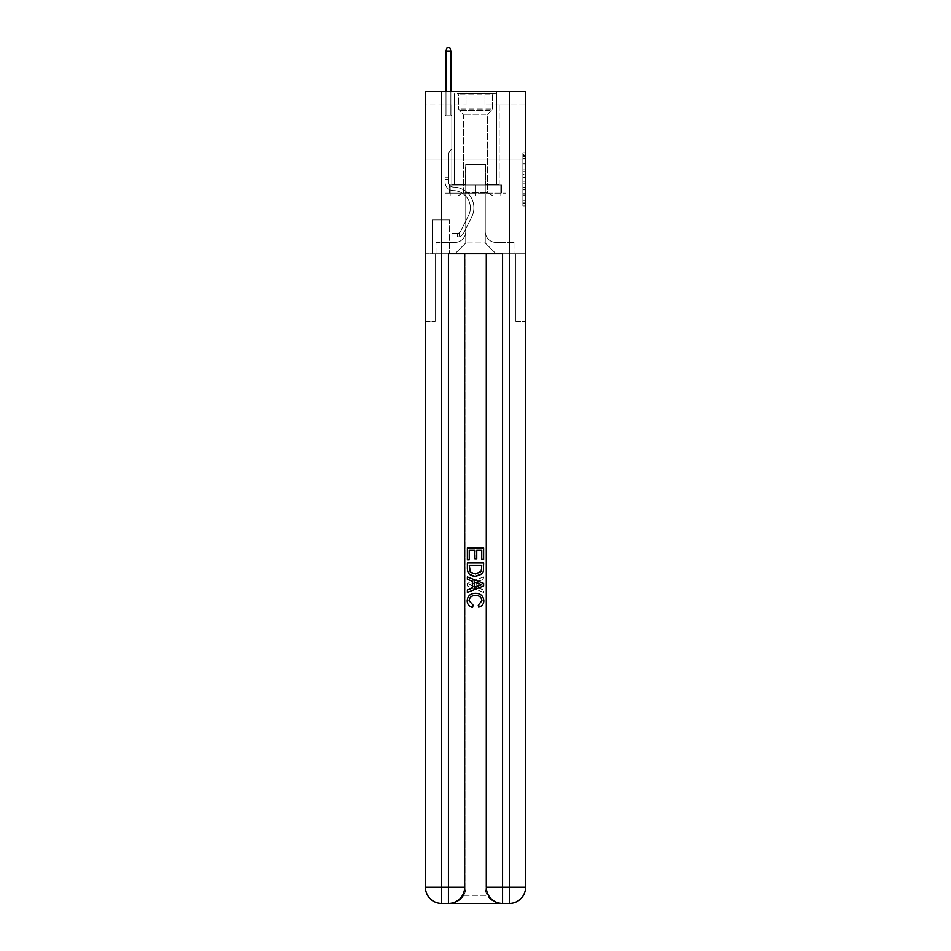 <?xml version="1.0" encoding="UTF-8"?>
<svg xmlns="http://www.w3.org/2000/svg" width="951" height="951" viewBox="0 0 951 951"><rect width="100%" height="100%" fill="white"/><g stroke="black" fill="none" stroke-linecap="round" stroke-linejoin="round"><path stroke-width="0.71" stroke-dasharray="4.75 3.57" d="M522.872 169.016L522.872 177.516L525.582 177.516L525.582 203.288L525.582 155.465L525.582 177.516L522.872 177.516L522.872 154.668L522.872 205.939L522.872 152.802L522.872 202.218L525.582 202.218L522.872 202.218L525.582 202.218L522.872 202.218L522.872 193.719L522.872 205.939L525.582 205.939L525.582 152.802L525.582 202.088L525.582 181.237L522.872 181.237L525.582 181.237L525.582 193.719L525.582 156.523L522.872 156.523L525.582 156.523L525.582 205.939L525.582 155.465L525.582 205.939L522.872 205.939L522.872 152.802L525.582 152.802L525.582 155.465L525.582 152.802L525.582 155.465L525.582 152.802L525.582 154.668L525.582 152.802L522.872 152.802L522.872 156.523L525.582 156.523L522.872 156.523L522.872 169.016L525.582 169.016M496.612 91.403L496.612 159.067L454.388 159.067L496.612 159.067L454.388 159.067L496.612 159.067L496.612 185.053L454.388 185.053L496.612 185.053L454.388 185.053L496.612 185.053L496.612 159.067L454.388 159.067L454.388 185.053L454.388 159.067L496.612 159.067L454.388 159.067L496.612 159.067L496.612 91.403L454.388 91.403L454.388 159.067L454.388 91.403L496.612 91.403M449.514 219.978L432.194 219.978L449.514 219.978L449.514 253.81L432.194 253.81L449.514 253.81M432.194 219.978L432.194 253.81M525.582 174.33L525.582 171.667L525.582 174.33L522.872 174.33L522.872 163.631L522.872 195.11L522.872 187.216L525.582 187.216L522.872 187.216L522.872 205.939L525.582 205.939L522.872 205.939L525.582 205.939L522.872 205.939L522.872 152.802L525.582 152.802L522.872 152.802L525.582 152.802L522.872 152.802L522.872 174.33L525.582 174.33M449.645 903.45C455.208 903.581 459.904 900.882 463.719 895.331A16.238 16.238 0 0 0 465.895 887.212L465.895 253.81L465.895 887.212A16.238 16.238 0 0 1 463.719 895.331C459.904 900.882 455.208 903.581 449.645 903.45A16.238 16.238 0 0 0 465.895 887.212A16.238 16.238 0 0 1 449.645 903.45L501.355 903.45C495.792 903.581 491.096 900.882 487.281 895.331C491.096 900.882 495.792 903.581 501.355 903.45A16.238 16.238 0 0 1 485.105 887.212A16.238 16.238 0 0 0 487.281 895.331A16.238 16.238 0 0 1 485.105 887.212L485.105 253.81L515.834 253.81L515.834 321.486L515.834 253.81L485.105 253.81L485.105 887.212A16.238 16.238 0 0 0 501.355 903.45L441.668 903.45A16.238 16.238 0 0 1 425.418 887.212A16.238 16.238 0 0 0 441.668 903.45A16.238 16.238 0 0 1 425.418 887.212L425.418 321.486L435.166 321.486L425.418 321.486L425.418 159.067L425.418 253.81L435.166 253.81L435.166 321.486L435.166 253.81L435.166 321.486L435.166 253.81L485.105 253.81L425.418 253.81L445.044 253.81L445.044 193.172L505.956 193.172L475.5 193.172L475.5 185.053L475.5 195.882L450.192 195.882L450.192 185.053L450.192 195.882L500.808 195.882L500.808 185.053L500.808 195.882L475.5 195.882L475.5 185.053L475.5 195.882L450.192 195.882L500.808 195.882L500.808 185.053L500.808 195.882L475.5 195.882L475.5 185.053L475.5 193.172L449.383 193.172L449.383 185.053L449.383 193.172L449.383 185.053L449.383 193.172L445.044 193.172L501.617 193.172L501.617 185.053L449.383 185.053L501.617 185.053L449.383 185.053L501.617 185.053L501.617 193.172L505.956 193.172L445.044 193.172L445.044 253.81L425.418 253.81L425.418 159.067L425.418 887.212L425.418 91.403L525.582 91.403L425.418 91.403L425.418 104.931L466.026 104.931L425.418 104.931L425.418 91.403L425.418 159.067L425.418 91.403L425.418 159.067L525.582 159.067L525.582 91.403L525.582 104.931L484.974 104.931L525.582 104.931L525.582 91.403L525.582 159.067L425.418 159.067L525.582 159.067L425.418 159.067L525.582 159.067L525.582 91.403L525.582 159.067L425.418 159.067L525.582 159.067L525.582 253.81L425.418 253.81L525.582 253.81L445.044 253.81L525.582 253.81L525.582 887.212L525.582 91.403L425.418 91.403L525.582 91.403L425.418 91.403L466.026 91.403L425.418 91.403L425.418 159.067L525.582 159.067L525.582 887.212A16.238 16.238 0 0 1 509.332 903.45L448.432 903.45A16.238 16.238 0 0 0 464.67 887.212L464.67 253.81L464.67 887.212A16.238 16.238 0 0 1 448.432 903.45L441.668 903.45L448.432 903.45A16.238 16.238 0 0 0 464.67 887.212L441.668 887.212L441.668 91.403M445.044 104.931L445.044 242.446L454.923 242.446A10.83 10.83 0 0 0 465.752 231.616L465.752 164.487L465.752 242.981L465.752 164.487L465.752 242.981L465.752 164.487L485.248 164.487L485.248 231.616A10.83 10.83 0 0 0 496.077 242.446L505.956 242.446L505.956 104.931L505.956 242.446L505.956 104.931L505.956 242.446L505.956 104.931L505.956 242.446L505.956 104.931L505.956 242.446L505.956 104.931L505.956 242.446L505.956 104.931L505.956 242.446L505.956 104.931L505.956 242.446L505.956 104.931L505.956 242.446L515.014 242.446L496.077 242.446L505.956 242.446L496.077 242.446L505.956 242.446L496.077 242.446L505.956 242.446L496.077 242.446L505.956 242.446L496.077 242.446L505.956 242.446L496.077 242.446L505.956 242.446L496.077 242.446L505.956 242.446L505.956 104.931L499.18 104.931L505.956 104.931L499.18 104.931L505.956 104.931L499.18 104.931L505.956 104.931L499.18 104.931L505.956 104.931L499.18 104.931L505.956 104.931L499.18 104.931L505.956 104.931L499.18 104.931L505.956 104.931L499.18 104.931L505.956 104.931L499.18 104.931L505.956 104.931L505.956 242.446L496.077 242.446A10.83 10.83 0 0 1 485.248 231.616A10.83 10.83 0 0 0 496.077 242.446A10.83 10.83 0 0 1 485.248 231.616A10.83 10.83 0 0 0 496.077 242.446A10.83 10.83 0 0 1 485.248 231.616A10.83 10.83 0 0 0 496.077 242.446A10.83 10.83 0 0 1 485.248 231.616A10.83 10.83 0 0 0 496.077 242.446A10.83 10.83 0 0 1 485.248 231.616A10.83 10.83 0 0 0 496.077 242.446A10.83 10.83 0 0 1 485.248 231.616A10.83 10.83 0 0 0 496.077 242.446A10.83 10.83 0 0 1 485.248 231.616A10.83 10.83 0 0 0 496.077 242.446A10.83 10.83 0 0 1 485.248 231.616L485.248 164.487L485.248 242.981L465.752 242.981L485.248 242.981L496.077 253.81L515.014 253.81L454.923 253.81L496.077 253.81L485.248 242.981L496.077 253.81L485.248 242.981L485.248 164.487L485.248 242.981L485.248 164.487L465.479 164.487L465.479 184.791L451.82 184.791L451.82 104.931L445.044 104.931L445.044 242.446L454.923 242.446A10.83 10.83 0 0 0 465.752 231.616L465.752 164.487L465.479 184.791L451.82 184.791L451.82 104.931L445.044 104.931L445.044 242.446L454.923 242.446L435.986 242.446L454.923 242.446L445.044 242.446L445.044 104.931L445.044 242.446L445.044 104.931L445.044 242.446L445.044 104.931L445.044 242.446L445.044 104.931L445.044 242.446L445.044 104.931L445.044 242.446L445.044 104.931L445.044 242.446L445.044 104.931L451.82 104.931L445.044 104.931L451.82 104.931L445.044 104.931L451.82 104.931L445.044 104.931L451.82 104.931L445.044 104.931L451.82 104.931L445.044 104.931L451.82 104.931L445.044 104.931L451.82 104.931L445.044 104.931L451.82 104.931L445.044 104.931L445.044 242.446L445.044 104.931M465.752 231.616L465.752 164.487L465.479 184.791L451.82 184.791L451.82 104.931L451.82 184.791L451.82 104.931L451.82 184.791L451.82 104.931L451.82 184.791L451.82 104.931L451.82 184.791L451.82 104.931L451.82 184.791L451.82 104.931L451.82 184.791L451.82 104.931L451.82 184.791L451.82 104.931L451.82 184.791L465.479 184.791L451.82 184.791L465.479 184.791L451.82 184.791L465.479 184.791L451.82 184.791L465.479 184.791L451.82 184.791L465.479 184.791L451.82 184.791L465.479 184.791L451.82 184.791L465.479 184.791L451.82 184.791L465.479 184.791L465.752 164.487L465.752 231.616A10.83 10.83 0 0 1 454.923 242.446A10.83 10.83 0 0 0 465.752 231.616A10.83 10.83 0 0 1 454.923 242.446A10.83 10.83 0 0 0 465.752 231.616A10.83 10.83 0 0 1 454.923 242.446A10.83 10.83 0 0 0 465.752 231.616A10.83 10.83 0 0 1 454.923 242.446A10.83 10.83 0 0 0 465.752 231.616A10.83 10.83 0 0 1 454.923 242.446A10.83 10.83 0 0 0 465.752 231.616A10.83 10.83 0 0 1 454.923 242.446A10.83 10.83 0 0 0 465.752 231.616A10.83 10.83 0 0 1 454.923 242.446A10.83 10.83 0 0 0 465.752 231.616M432.467 253.81L449.241 253.81L432.467 253.81L432.467 219.978L449.241 219.978L449.241 253.81L449.241 219.978L432.467 219.978L432.467 253.81M435.986 253.81L454.923 253.81L465.752 242.981L454.923 253.81L465.752 242.981L454.923 253.81L435.986 253.81L435.986 242.446L435.986 253.81M485.521 164.487L485.521 184.791L485.521 164.487M484.974 104.931L484.974 91.403L484.974 104.931M466.026 104.931L466.026 91.403L466.026 104.931M515.014 242.446L515.014 253.81L515.014 242.446M499.18 104.931L499.18 184.791L485.521 184.791L499.18 184.791L485.521 184.791L499.18 184.791L485.521 184.791L499.18 184.791L485.521 184.791L499.18 184.791L485.521 184.791L499.18 184.791L485.521 184.791L499.18 184.791L485.521 184.791L499.18 184.791L485.521 184.791L499.18 184.791L485.521 184.791L499.18 184.791L499.18 104.931M522.872 177.516L525.582 177.516L522.872 177.516M522.872 154.668L522.872 152.802L522.872 154.668L525.582 154.668L522.872 154.668M522.872 194.979L522.872 183.888L522.872 194.979L525.582 194.979L522.872 194.979M522.872 183.888L522.872 181.237L525.582 181.237L522.872 181.237L522.872 183.888L525.582 183.888L522.872 183.888M522.872 163.631L522.872 156.523L522.872 163.631L525.582 163.631L522.872 163.631M522.872 152.802L525.582 152.802L522.872 152.802L522.872 155.465L522.872 152.802L525.582 152.802M522.872 205.939L525.582 205.939L522.872 205.939L522.872 203.288L522.872 205.939M448.563 177.754L448.563 179.37L445.044 179.37L445.044 177.754L445.044 182.081L445.044 116.034L451.82 116.034L445.044 116.034L445.995 115.083L450.869 115.083L445.995 115.083L445.044 116.034L451.82 116.034L451.82 149.057L450.287 150.579A5.884 5.884 -6.4 0 0 448.563 154.74A5.884 5.884 173.6 0 1 450.287 150.579L451.82 149.057L451.82 116.034L445.044 116.034L445.995 115.083L450.869 115.083L451.82 116.034L445.044 116.034L451.82 116.034L450.869 115.083L445.995 115.083L445.044 116.034L445.995 115.083L450.869 115.083L451.82 116.034L445.044 116.034L451.82 116.034L451.82 149.057L450.287 150.579A5.884 5.884 0 0 0 448.563 154.74A5.884 5.884 0 0 1 450.287 150.579L451.82 149.057L451.82 116.034L445.044 116.034L445.995 115.083L445.044 116.034L451.82 116.034L445.044 116.034L445.995 115.083L450.869 115.083L445.995 115.083L445.044 116.034L451.82 116.034L450.869 115.083L451.82 116.034L445.044 116.034L445.995 115.083L450.869 115.083L445.995 115.083L445.044 116.034L451.82 116.034L451.82 149.057L450.287 150.579A5.884 5.884 0 0 0 448.563 154.74A5.884 5.884 0 0 1 450.287 150.579L451.82 149.057L451.82 116.034L445.044 116.034L445.995 115.083L450.869 115.083L451.82 116.034L445.044 116.034L451.82 116.034L450.869 115.083L445.995 115.083L445.044 116.034L445.995 115.083L450.869 115.083L451.82 116.034L445.044 116.034L451.82 116.034L451.82 149.057L450.287 150.579A5.884 5.884 0 0 0 448.563 154.74A5.884 5.884 0 0 1 450.287 150.579L451.82 149.057L451.82 116.034L445.044 116.034L445.995 115.083L445.044 116.034L445.044 182.081A8.523 8.523 -6.4 0 0 453.437 190.616A8.523 8.523 173.6 0 1 445.044 182.081L445.044 116.034L445.044 182.081A8.523 8.523 0 0 0 453.437 190.616A8.523 8.523 173.6 0 1 445.044 182.081L445.044 116.034L445.044 182.081A8.523 8.523 0 0 0 453.437 190.616A8.523 8.523 173.6 0 1 445.044 182.081L445.044 116.034L445.044 182.081A8.523 8.523 0 0 0 453.437 190.616A17.189 17.189 173.6 0 1 468.522 215.52A17.189 17.189 -6.4 0 0 453.437 190.616A8.523 8.523 0 0 1 445.044 182.081L445.044 116.034L451.82 116.034L450.869 115.083L445.995 115.083L450.869 115.083L451.82 116.034L445.044 116.034L451.82 116.034L451.82 149.057L450.287 150.579A5.884 5.884 0 0 0 448.563 154.74A5.884 5.884 0 0 1 450.287 150.579L451.82 149.057L451.82 116.034L445.044 116.034L445.044 182.081A8.523 8.523 0 0 0 453.437 190.616A8.523 8.523 0 0 1 445.044 182.081L445.044 116.034L451.82 116.034L450.869 115.083L445.995 115.083L445.044 116.034L451.82 116.034L451.82 149.057L450.287 150.579A5.884 5.884 0 0 0 448.563 154.74A5.884 5.884 0 0 1 450.287 150.579L451.82 149.057L451.82 116.034L445.044 116.034L445.044 182.081A8.523 8.523 0 0 0 453.437 190.616A8.523 8.523 0 0 1 445.044 182.081L445.044 116.034L451.82 116.034L450.869 115.083L451.82 116.034L451.82 149.057L450.287 150.579A5.884 5.884 0 0 0 448.563 154.74A5.884 5.884 0 0 1 450.287 150.579L451.82 149.057L451.82 116.034L445.044 116.034L445.044 182.081A8.523 8.523 0 0 0 453.437 190.616A17.189 17.189 0 0 1 468.522 215.52A17.189 17.189 -6.4 0 0 453.437 190.616A8.523 8.523 0 0 1 445.044 182.081L445.044 116.034L451.82 116.034L450.869 115.083L445.995 115.083L450.869 115.083L451.82 116.034L445.044 116.034L451.82 116.034L451.82 149.057L450.287 150.579A5.884 5.884 0 0 0 448.563 154.74A5.884 5.884 0 0 1 450.287 150.579L451.82 149.057L451.82 116.034L445.044 116.034L445.044 182.081A8.523 8.523 0 0 0 453.437 190.616A8.523 8.523 0 0 1 445.044 182.081L445.044 116.034L451.82 116.034L450.869 115.083L445.995 115.083L445.044 116.034L451.82 116.034L451.82 149.057L450.287 150.579A5.884 5.884 0 0 0 448.563 154.74A5.884 5.884 0 0 1 450.287 150.579L451.82 149.057L451.82 116.034L445.044 116.034L445.044 182.081L445.044 179.37L448.563 179.37L448.563 177.754L445.044 177.754L448.563 177.754L448.563 182.081L448.563 154.74L448.563 182.081A5.005 5.005 -6.4 0 0 453.496 187.097A5.005 5.005 173.6 0 1 448.563 182.081L448.563 154.74L448.563 182.081L448.563 177.754L445.044 177.754L448.563 177.754L448.563 182.081A5.005 5.005 0 0 0 453.496 187.097A5.005 5.005 173.6 0 1 448.563 182.081L448.563 154.74L448.563 182.081A5.005 5.005 0 0 0 453.496 187.097A5.005 5.005 173.6 0 1 448.563 182.081L448.563 154.74L448.563 182.081L448.563 177.754L445.044 177.754L448.563 177.754L448.563 182.081A5.005 5.005 0 0 0 453.496 187.097A20.708 20.708 173.6 0 1 471.672 217.101A20.708 20.708 -6.4 0 0 453.496 187.097A5.005 5.005 0 0 1 448.563 182.081L448.563 154.74L448.563 182.081A5.005 5.005 0 0 0 453.496 187.097A5.005 5.005 0 0 1 448.563 182.081L448.563 154.74L448.563 182.081L448.563 177.754L445.044 177.754L448.563 177.754L448.563 182.081A5.005 5.005 0 0 0 453.496 187.097A5.005 5.005 0 0 1 448.563 182.081L448.563 154.74L448.563 182.081A5.005 5.005 0 0 0 453.496 187.097A20.708 20.708 0 0 1 471.672 217.101A20.708 20.708 -6.4 0 0 453.496 187.097A5.005 5.005 0 0 1 448.563 182.081L448.563 154.74L448.563 182.081L448.563 177.754L445.044 177.754M457.36 237.025A7.168 7.168 -6.4 0 0 463.636 233.078L471.672 217.101A20.708 20.708 -6.4 0 0 453.496 187.097A5.005 5.005 0 0 1 448.563 182.081A5.005 5.005 0 0 0 453.496 187.097A5.005 5.005 0 0 1 448.563 182.081L448.563 154.74L448.563 182.081A5.005 5.005 0 0 0 453.496 187.097A20.708 20.708 0 0 1 471.672 217.101L463.636 233.078L471.672 217.101A20.708 20.708 0 0 0 453.496 187.097A5.005 5.005 0 0 1 448.563 182.081A5.005 5.005 0 0 0 453.496 187.097A5.005 5.005 0 0 1 448.563 182.081A5.005 5.005 0 0 0 453.496 187.097A20.708 20.708 0 0 1 471.672 217.101A20.708 20.708 0 0 0 453.496 187.097A5.005 5.005 0 0 1 448.563 182.081A5.005 5.005 0 0 0 453.496 187.097A20.708 20.708 0 0 1 471.672 217.101A20.708 20.708 0 0 0 453.496 187.097A5.005 5.005 0 0 1 448.563 182.081A5.005 5.005 0 0 0 453.496 187.097A5.005 5.005 0 0 1 448.563 182.081A5.005 5.005 0 0 0 453.496 187.097A20.708 20.708 0 0 1 471.672 217.101L463.636 233.078L471.672 217.101A20.708 20.708 0 0 0 453.496 187.097A5.005 5.005 0 0 1 448.563 182.081A5.005 5.005 0 0 0 453.496 187.097A20.708 20.708 0 0 1 471.672 217.101A20.708 20.708 0 0 0 453.496 187.097A5.005 5.005 0 0 1 448.563 182.081A5.005 5.005 0 0 0 453.496 187.097A5.005 5.005 0 0 1 448.563 182.081A5.005 5.005 0 0 0 453.496 187.097A20.708 20.708 0 0 1 471.672 217.101A20.708 20.708 0 0 0 453.496 187.097A5.005 5.005 0 0 1 448.563 182.081A5.005 5.005 0 0 0 453.496 187.097A20.708 20.708 0 0 1 471.672 217.101L463.636 233.078A7.168 7.168 173.6 0 1 459.392 236.692A7.168 7.168 -6.4 0 0 463.636 233.078L471.672 217.101A20.708 20.708 0 0 0 453.496 187.097A20.708 20.708 0 0 1 471.672 217.101A20.708 20.708 0 0 0 453.496 187.097A20.708 20.708 0 0 1 471.672 217.101L463.636 233.078L471.672 217.101A20.708 20.708 0 0 0 453.496 187.097A20.708 20.708 0 0 1 471.672 217.101L463.636 233.078L471.672 217.101A20.708 20.708 0 0 0 453.496 187.097A20.708 20.708 0 0 1 471.672 217.101A20.708 20.708 0 0 0 453.496 187.097A20.708 20.708 0 0 1 471.672 217.101L463.636 233.078A7.168 7.168 0 0 1 459.392 236.692C457.312 237.132 457.312 237.132 459.392 236.692C457.312 237.132 457.312 237.132 459.392 236.692A7.168 7.168 0 0 0 463.636 233.078L471.672 217.101A20.708 20.708 0 0 0 453.496 187.097A20.708 20.708 0 0 1 471.672 217.101L463.636 233.078L471.672 217.101A20.708 20.708 0 0 0 453.496 187.097A20.708 20.708 0 0 1 471.672 217.101A20.708 20.708 0 0 0 453.496 187.097A20.708 20.708 0 0 1 471.672 217.101L463.636 233.078L471.672 217.101A20.708 20.708 0 0 0 453.496 187.097A20.708 20.708 0 0 1 471.672 217.101L463.636 233.078A7.168 7.168 0 0 1 459.392 236.692C457.312 237.132 457.312 237.132 459.392 236.692C457.312 237.132 457.312 237.132 459.392 236.692A7.168 7.168 0 0 0 463.636 233.078L471.672 217.101L463.636 233.078A7.168 7.168 0 0 1 459.392 236.692C457.312 237.132 457.312 237.132 459.392 236.692C457.312 237.132 457.312 237.132 459.392 236.692A7.168 7.168 0 0 0 463.636 233.078L471.672 217.101L463.636 233.078A7.168 7.168 0 0 1 459.392 236.692C457.312 237.132 457.312 237.132 459.392 236.692C457.312 237.132 457.312 237.132 459.392 236.692A7.168 7.168 0 0 0 463.636 233.078L471.672 217.101L463.636 233.078A7.168 7.168 0 0 1 459.392 236.692C457.312 237.132 457.312 237.132 459.392 236.692C457.312 237.132 457.312 237.132 459.392 236.692A7.168 7.168 0 0 0 463.636 233.078L471.672 217.101L463.636 233.078A7.168 7.168 0 0 1 459.392 236.692C457.312 237.132 457.312 237.132 459.392 236.692C457.312 237.132 457.312 237.132 459.392 236.692A7.168 7.168 0 0 0 463.636 233.078L471.672 217.101L463.636 233.078A7.168 7.168 0 0 1 459.392 236.692C457.312 237.132 457.312 237.132 459.392 236.692C457.312 237.132 457.312 237.132 459.392 236.692A7.168 7.168 0 0 0 463.636 233.078L471.672 217.101L463.636 233.078A7.168 7.168 0 0 1 459.392 236.692C457.312 237.132 457.312 237.132 459.392 236.692C457.312 237.132 457.312 237.132 459.392 236.692A7.168 7.168 0 0 0 463.636 233.078A7.168 7.168 -6.4 0 1 457.36 237.025L457.36 233.506A3.649 3.649 -6.4 0 0 460.498 231.497L468.522 215.52A17.189 17.189 -6.4 0 0 453.437 190.616A8.523 8.523 0 0 1 445.044 182.081A8.523 8.523 0 0 0 453.437 190.616A17.189 17.189 0 0 1 468.522 215.52L460.498 231.497L468.522 215.52A17.189 17.189 0 0 0 453.437 190.616A8.523 8.523 0 0 1 445.044 182.081A8.523 8.523 0 0 0 453.437 190.616A8.523 8.523 0 0 1 445.044 182.081A8.523 8.523 0 0 0 453.437 190.616A17.189 17.189 0 0 1 468.522 215.52A17.189 17.189 0 0 0 453.437 190.616A8.523 8.523 0 0 1 445.044 182.081A8.523 8.523 0 0 0 453.437 190.616A17.189 17.189 0 0 1 468.522 215.52A17.189 17.189 0 0 0 453.437 190.616A8.523 8.523 0 0 1 445.044 182.081A8.523 8.523 0 0 0 453.437 190.616A8.523 8.523 0 0 1 445.044 182.081A8.523 8.523 0 0 0 453.437 190.616A17.189 17.189 0 0 1 468.522 215.52L460.498 231.497L468.522 215.52A17.189 17.189 0 0 0 453.437 190.616A8.523 8.523 0 0 1 445.044 182.081A8.523 8.523 0 0 0 453.437 190.616A17.189 17.189 0 0 1 468.522 215.52A17.189 17.189 0 0 0 453.437 190.616A8.523 8.523 0 0 1 445.044 182.081A8.523 8.523 0 0 0 453.437 190.616A8.523 8.523 0 0 1 445.044 182.081A8.523 8.523 0 0 0 453.437 190.616A17.189 17.189 0 0 1 468.522 215.52A17.189 17.189 0 0 0 453.437 190.616A8.523 8.523 0 0 1 445.044 182.081A8.523 8.523 0 0 0 453.437 190.616A17.189 17.189 0 0 1 468.522 215.52L460.498 231.497A3.649 3.649 173.6 0 1 459.392 232.793C457.348 233.744 457.348 233.744 459.392 232.793C457.348 233.744 457.348 233.744 459.392 232.793A3.649 3.649 -6.4 0 0 460.498 231.497L468.522 215.52A17.189 17.189 0 0 0 453.437 190.616A17.189 17.189 0 0 1 468.522 215.52A17.189 17.189 0 0 0 453.437 190.616A17.189 17.189 0 0 1 468.522 215.52L460.498 231.497L468.522 215.52A17.189 17.189 0 0 0 453.437 190.616A17.189 17.189 0 0 1 468.522 215.52L460.498 231.497L468.522 215.52A17.189 17.189 0 0 0 453.437 190.616A17.189 17.189 0 0 1 468.522 215.52A17.189 17.189 0 0 0 453.437 190.616A17.189 17.189 0 0 1 468.522 215.52L460.498 231.497A3.649 3.649 0 0 1 459.392 232.793C457.348 233.744 457.348 233.744 459.392 232.793C457.348 233.744 457.348 233.744 459.392 232.793A3.649 3.649 0 0 0 460.498 231.497L468.522 215.52A17.189 17.189 0 0 0 453.437 190.616A17.189 17.189 0 0 1 468.522 215.52L460.498 231.497L468.522 215.52A17.189 17.189 0 0 0 453.437 190.616A17.189 17.189 0 0 1 468.522 215.52A17.189 17.189 0 0 0 453.437 190.616A17.189 17.189 0 0 1 468.522 215.52L460.498 231.497L468.522 215.52A17.189 17.189 0 0 0 453.437 190.616A17.189 17.189 0 0 1 468.522 215.52L460.498 231.497A3.649 3.649 0 0 1 459.392 232.793C457.348 233.744 457.348 233.744 459.392 232.793C457.348 233.744 457.348 233.744 459.392 232.793A3.649 3.649 0 0 0 460.498 231.497L468.522 215.52L460.498 231.497A3.649 3.649 0 0 1 459.392 232.793C457.348 233.744 457.348 233.744 459.392 232.793C457.348 233.744 457.348 233.744 459.392 232.793A3.649 3.649 0 0 0 460.498 231.497L468.522 215.52L460.498 231.497A3.649 3.649 0 0 1 459.392 232.793C457.348 233.744 457.348 233.744 459.392 232.793C457.348 233.744 457.348 233.744 459.392 232.793A3.649 3.649 0 0 0 460.498 231.497L468.522 215.52L460.498 231.497A3.649 3.649 0 0 1 459.392 232.793C457.348 233.744 457.348 233.744 459.392 232.793C457.348 233.744 457.348 233.744 459.392 232.793A3.649 3.649 0 0 0 460.498 231.497L468.522 215.52L460.498 231.497A3.649 3.649 0 0 1 459.392 232.793C457.348 233.744 457.348 233.744 459.392 232.793C457.348 233.744 457.348 233.744 459.392 232.793A3.649 3.649 0 0 0 460.498 231.497L468.522 215.52L460.498 231.497A3.649 3.649 0 0 1 459.392 232.793C457.348 233.744 457.348 233.744 459.392 232.793C457.348 233.744 457.348 233.744 459.392 232.793A3.649 3.649 0 0 0 460.498 231.497L468.522 215.52L460.498 231.497A3.649 3.649 0 0 1 459.392 232.793C457.348 233.744 457.348 233.744 459.392 232.793C457.348 233.744 457.348 233.744 459.392 232.793A3.649 3.649 0 0 0 460.498 231.497A3.649 3.649 -6.4 0 1 457.36 233.506L457.36 237.025L451.951 237.025L457.36 237.025A7.168 7.168 0 0 0 463.636 233.078A7.168 7.168 0 0 1 457.36 237.025L457.36 233.506L451.951 233.506L457.36 233.506A3.649 3.649 0 0 0 460.498 231.497A3.649 3.649 0 0 1 457.36 233.506L457.36 237.025L451.951 237.025L451.951 233.506L451.951 237.025L457.36 237.025A7.168 7.168 0 0 0 463.636 233.078A7.168 7.168 0 0 1 457.36 237.025L457.36 233.506L451.951 233.506L457.36 233.506A3.649 3.649 0 0 0 460.498 231.497A3.649 3.649 0 0 1 457.36 233.506L457.36 237.025L451.951 237.025L451.951 233.506L451.951 237.025L457.36 237.025A7.168 7.168 0 0 0 463.636 233.078A7.168 7.168 0 0 1 457.36 237.025L457.36 233.506L451.951 233.506L457.36 233.506A3.649 3.649 0 0 0 460.498 231.497A3.649 3.649 0 0 1 457.36 233.506L457.36 237.025L451.951 237.025L451.951 233.506L451.951 237.025L457.36 237.025A7.168 7.168 0 0 0 463.636 233.078A7.168 7.168 0 0 1 457.36 237.025L457.36 233.506L451.951 233.506L457.36 233.506A3.649 3.649 0 0 0 460.498 231.497A3.649 3.649 0 0 1 457.36 233.506L457.36 237.025L451.951 237.025L451.951 233.506L451.951 237.025L457.36 237.025A7.168 7.168 0 0 0 463.636 233.078A7.168 7.168 0 0 1 457.36 237.025L457.36 233.506L451.951 233.506L457.36 233.506A3.649 3.649 0 0 0 460.498 231.497A3.649 3.649 0 0 1 457.36 233.506L457.36 237.025L451.951 237.025L451.951 233.506L451.951 237.025L457.36 237.025A7.168 7.168 0 0 0 463.636 233.078A7.168 7.168 0 0 1 457.36 237.025L457.36 233.506L451.951 233.506L457.36 233.506A3.649 3.649 0 0 0 460.498 231.497A3.649 3.649 0 0 1 457.36 233.506L457.36 237.025L451.951 237.025L451.951 233.506L451.951 237.025L457.36 237.025A7.168 7.168 0 0 0 463.636 233.078A7.168 7.168 0 0 1 457.36 237.025L457.36 233.506L451.951 233.506L457.36 233.506A3.649 3.649 0 0 0 460.498 231.497A3.649 3.649 0 0 1 457.36 233.506L457.36 237.025L451.951 237.025L451.951 233.506L451.951 237.025L457.36 237.025A7.168 7.168 0 0 0 463.636 233.078A7.168 7.168 0 0 1 457.36 237.025L457.36 233.506L451.951 233.506L457.36 233.506A3.649 3.649 0 0 0 460.498 231.497A3.649 3.649 0 0 1 457.36 233.506L457.36 237.025L451.951 237.025L451.951 233.506L451.951 237.025L457.36 237.025M445.995 51.069L450.869 51.069L449.787 47.55L450.869 51.069L449.787 47.55L447.077 47.55L445.995 51.069L445.995 115.083L445.995 51.069L450.869 51.069L450.869 115.083L451.82 116.034L450.869 115.083L450.869 51.069L445.995 51.069L447.077 47.55L449.787 47.55L447.077 47.55L445.995 51.069L445.995 115.083L445.995 51.069L450.869 51.069L449.787 47.55L450.869 51.069L450.869 115.083L450.869 51.069L445.995 51.069L447.077 47.55L449.787 47.55L447.077 47.55L445.995 51.069L445.995 115.083L445.995 51.069L450.869 51.069L449.787 47.55L450.869 51.069L450.869 115.083L450.869 51.069L445.995 51.069L447.077 47.55L449.787 47.55L447.077 47.55L445.995 51.069L445.995 115.083L445.995 51.069L450.869 51.069L449.787 47.55L450.869 51.069L450.869 115.083L450.869 51.069L445.995 51.069L447.077 47.55L449.787 47.55L447.077 47.55L445.995 51.069L445.995 115.083L445.995 51.069L450.869 51.069L449.787 47.55L450.869 51.069L450.869 115.083L450.869 51.069L445.995 51.069L447.077 47.55L449.787 47.55L447.077 47.55L445.995 51.069L445.995 115.083L445.995 51.069L450.869 51.069L449.787 47.55L450.869 51.069L450.869 115.083L450.869 51.069L445.995 51.069L447.077 47.55L449.787 47.55L447.077 47.55L445.995 51.069L445.995 115.083L445.995 51.069L450.869 51.069L449.787 47.55L450.869 51.069L450.869 115.083L450.869 51.069L445.995 51.069L447.077 47.55L449.787 47.55L447.077 47.55L445.995 51.069L445.995 115.083L445.995 51.069L450.869 51.069L449.787 47.55L450.869 51.069L450.869 115.083L450.869 51.069L445.995 51.069L447.077 47.55L449.787 47.55L447.077 47.55L445.995 51.069L445.995 91.403M459.678 93.567L493.771 93.567L459.678 93.567M490.145 94.922L458.584 94.922L490.145 94.922M460.26 195.882L493.094 195.882L460.26 195.882M465.063 192.684L487.542 192.684L465.063 192.684M485.937 114.679L463.458 114.679L485.937 114.679M457.336 93.567L496.481 93.567L457.336 93.567M457.336 185.053L496.481 185.053L457.336 185.053M450.192 185.053L450.192 195.882L450.192 185.053M475.369 595.599C479.173 595.397 481.361 597.073 481.955 600.628L477.889 605.181L478.424 607.463C481.86 606.572 483.667 604.361 483.833 600.842C483.393 595.849 480.576 593.341 475.381 593.305C470.388 593.412 467.654 595.908 467.167 600.794C467.25 604.004 468.831 606.084 471.886 607.047L472.385 604.765L469.045 600.687C469.521 597.169 471.637 595.481 475.369 595.599C479.173 595.397 481.361 597.073 481.955 600.628L477.889 605.181L478.424 607.463C481.86 606.572 483.667 604.361 483.833 600.842C483.393 595.849 480.576 593.341 475.381 593.305C470.388 593.412 467.654 595.908 467.167 600.794C467.25 604.004 468.831 606.084 471.886 607.047L472.385 604.765L469.045 600.687C469.521 597.169 471.637 595.481 475.369 595.599M478.626 581.204L483.619 579.361L483.619 576.924L467.381 583.379L467.381 585.959L483.619 592.414L483.619 589.977L478.626 588.134L478.626 581.204L483.619 579.361L483.619 576.924L467.381 583.379L467.381 585.959L483.619 592.414L483.619 589.977L478.626 588.134L478.626 581.204M481.741 559.782L483.619 559.782L483.619 547.919L467.381 547.919L467.381 559.366L469.259 559.366L469.259 550.213L474.252 550.213L474.252 558.748L476.13 558.748L476.13 550.213L481.741 550.213L481.741 559.782L483.619 559.782L483.619 547.919L467.381 547.919L467.381 559.366L469.259 559.366L469.259 550.213L474.252 550.213L474.252 558.748L476.13 558.748L476.13 550.213L481.741 550.213L481.741 559.782M448.432 903.45L448.432 253.81L502.568 253.81L486.33 253.81L486.33 887.212A16.238 16.238 0 0 0 502.568 903.45L509.332 903.45A16.238 16.238 0 0 0 525.582 887.212A16.238 16.238 0 0 1 509.332 903.45L501.355 903.45M475.417 576.235C480.612 576.258 483.346 573.75 483.619 568.722L483.619 562.909L467.381 562.909L467.619 571.337L468.772 573.691L475.417 576.235C480.612 576.258 483.346 573.75 483.619 568.722L483.619 562.909L467.381 562.909L467.619 571.337L468.772 573.691L475.417 576.235M515.834 253.81L525.582 253.81L525.582 159.067L525.582 253.81L515.834 253.81L515.834 321.486L515.834 253.81M505.956 193.172L505.956 253.81L505.956 193.172M486.33 253.81L486.33 887.212L502.568 887.212L502.568 253.81L486.33 253.81L486.33 887.212A16.238 16.238 0 0 0 502.568 903.45A16.238 16.238 0 0 1 486.33 887.212A16.238 16.238 0 0 0 502.568 903.45L502.568 887.212L525.582 887.212A16.238 16.238 0 0 1 509.332 903.45L509.332 91.403M481.741 565.203L480.6 572.383L475.381 573.94L469.592 571.182L469.259 565.203L481.741 565.203L480.6 572.383L475.381 573.94L469.592 571.182L469.259 565.203L481.741 565.203L469.259 565.203L470.4 572.383L475.619 573.94L481.408 571.182L481.741 565.203M472.255 583.557L476.748 581.893L476.748 587.445L469.259 584.663L476.748 581.893L476.748 587.445L469.259 584.663L472.255 583.557M475.631 595.599C471.827 595.397 469.639 597.073 469.045 600.628L473.111 605.181L472.576 607.463C469.14 606.572 467.333 604.361 467.167 600.842C467.607 595.849 470.424 593.341 475.619 593.305C480.612 593.412 483.346 595.908 483.833 600.794C483.75 604.004 482.169 606.084 479.114 607.047L478.615 604.765L481.955 600.687C481.479 597.169 479.363 595.481 475.631 595.599M472.374 581.204L467.381 579.361L467.381 576.924L483.619 583.379L483.619 585.959L467.381 592.414L467.381 589.977L472.374 588.134L472.374 581.204M469.259 559.782L467.381 559.782L467.381 547.919L483.619 547.919L483.619 559.366L481.741 559.366L481.741 550.213L476.748 550.213L476.748 558.748L474.87 558.748L474.87 550.213L469.259 550.213L469.259 559.782M475.583 576.235C470.388 576.258 467.654 573.75 467.381 568.722L467.381 562.909L483.619 562.909L483.381 571.337L482.228 573.691L475.583 576.235M485.105 253.81L485.105 887.212L485.105 253.81M501.617 185.053L501.617 193.172L501.617 185.053M445.044 193.172L445.044 253.81L445.044 193.172M478.745 583.557L474.252 581.893L474.252 587.445L481.741 584.663L478.745 583.557M451.951 233.506L457.229 233.506L451.951 233.506L451.951 237.025L451.951 233.506M459.392 236.692C457.312 237.132 457.312 237.132 459.392 236.692C457.312 237.132 457.312 237.132 459.392 236.692L459.392 232.793L459.392 236.692M450.869 91.403L450.869 51.069M522.872 193.719L525.582 193.719L522.872 193.719M522.872 189.736L525.582 189.736M522.872 165.022L525.582 165.022L522.872 165.022M522.872 155.465L525.582 155.465M522.872 203.288L525.582 203.288M522.872 200.364L525.582 200.364M522.872 158.377L525.582 158.377M522.872 174.853L525.582 174.853L522.872 174.853M522.872 189.867L525.582 189.867L522.872 189.867M522.872 195.11L525.582 195.11L522.872 195.11M522.872 171.667L525.582 171.667L522.872 171.667M460.855 109.02L492.416 109.02L460.855 109.02M489.67 110.364L459.143 110.364L489.67 110.364M515.834 321.486L525.582 321.486L515.834 321.486M463.719 895.331L487.281 895.331L463.719 895.331M425.418 887.212L441.668 887.212L441.668 903.45A16.238 16.238 0 0 1 425.418 887.212M448.563 179.37L445.044 179.37L448.563 179.37M522.872 202.088L525.582 202.088M522.872 202.218L525.582 202.218M522.872 156.523L525.582 156.523M457.776 233.471L457.776 237.013M458.584 94.922L457.229 93.567L458.584 94.922L458.584 109.02L463.458 114.679L463.458 192.684L457.906 195.882L463.458 192.684L463.458 114.679L458.584 109.02L458.584 94.922M496.481 93.567L496.481 185.053L496.481 93.567M454.519 93.567L454.519 185.053L454.519 93.567M492.416 109.02L492.416 94.922L493.771 93.567L492.416 94.922L492.416 109.02L487.542 114.679L487.542 192.684L493.094 195.882L487.542 192.684L487.542 114.679L492.416 109.02"/><path stroke-width="1.43" d="M449.645 903.45L501.355 903.45M441.668 91.403L441.668 887.212L448.432 887.212L448.432 903.45A16.238 16.238 0 0 0 464.67 887.212L464.67 253.81L464.67 887.212A16.238 16.238 0 0 1 448.432 903.45L441.668 903.45A16.238 16.238 0 0 1 425.418 887.212L425.418 91.403L525.582 91.403L525.582 887.212L509.332 887.212L509.332 91.403M502.568 903.45L502.568 887.212L486.33 887.212A16.238 16.238 0 0 0 502.568 903.45L509.332 903.45L509.332 887.212L502.568 887.212L502.568 253.81L448.432 253.81L448.432 887.212L464.67 887.212M486.33 887.212L486.33 253.81M509.332 903.45A16.238 16.238 0 0 0 525.582 887.212M467.381 559.782L467.381 547.919L483.619 547.919L483.619 559.366L481.741 559.366L481.741 550.213L476.748 550.213L476.748 558.748L474.87 558.748L474.87 550.213L469.259 550.213L469.259 559.782L467.381 559.782M467.381 568.722L467.381 562.909L483.619 562.909L483.381 571.337L482.228 573.691L475.583 576.235C470.388 576.258 467.654 573.75 467.381 568.722M469.259 565.203L470.4 572.383L475.619 573.94L481.408 571.182L481.741 565.203L469.259 565.203M467.381 579.361L467.381 576.924L483.619 583.379L483.619 585.959L467.381 592.414L467.381 589.977L472.374 588.134L472.374 581.204L467.381 579.361M478.745 583.557L474.252 581.893L474.252 587.445L481.741 584.663L478.745 583.557M469.045 600.628L473.111 605.181L472.576 607.463C469.14 606.572 467.333 604.361 467.167 600.842C467.607 595.849 470.424 593.341 475.619 593.305C480.612 593.412 483.346 595.908 483.833 600.794C483.75 604.004 482.169 606.084 479.114 607.047L478.615 604.765L481.955 600.687C481.479 597.169 479.363 595.481 475.631 595.599C471.827 595.397 469.639 597.073 469.045 600.628M450.869 91.403L450.869 51.069L445.995 51.069L445.995 91.403M445.995 51.069L447.077 47.55L449.787 47.55L450.869 51.069M441.668 903.45L441.668 887.212L425.418 887.212"/></g></svg>
